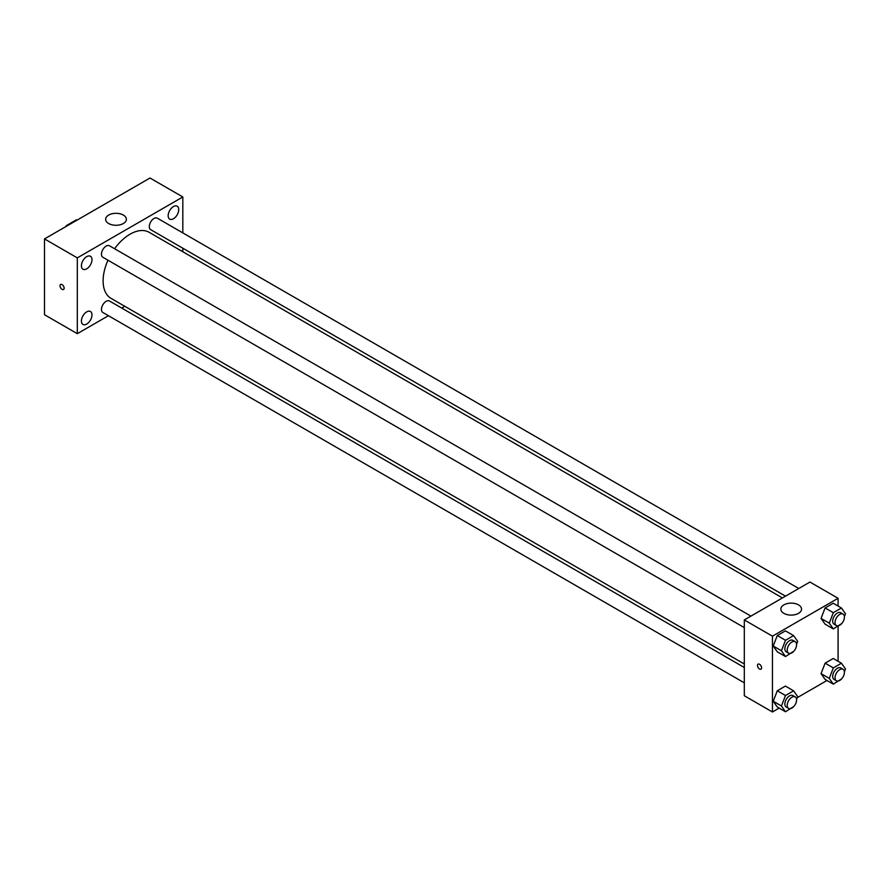 <?xml version="1.0" encoding="UTF-8"?>
<svg xmlns="http://www.w3.org/2000/svg" width="890" height="890" viewBox="0 0 890 890"><rect width="100%" height="100%" fill="white"/><g stroke="black" fill="none" stroke-linecap="round" stroke-linejoin="round"><path stroke-width="1.33" d="M67.117 225.871L66.528 225.526L76.395 219.83A12.838 7.409 120 0 1 77.196 220.041M66.528 225.526A12.838 7.409 120 0 0 65.727 226.672M76.985 220.175L76.395 219.83M108.435 315.705L77.319 333.672L44.5 314.726L44.5 238.921L149.998 178.011L182.817 196.968L182.817 232.891M173.439 206.569A7.465 4.305 120 0 0 168.566 213.144A7.465 4.305 120 0 0 169.712 219.129A7.465 4.305 120 0 0 177.177 214.824A7.465 4.305 120 0 0 177.177 206.202A7.465 4.305 120 0 0 173.439 206.569M86.697 256.654A7.465 4.305 120 0 0 81.824 263.229A7.465 4.305 120 0 0 82.97 269.214A7.465 4.305 120 0 0 90.435 264.897A7.465 4.305 120 0 0 90.435 256.276A7.465 4.305 120 0 0 86.697 256.654M86.697 311.878A7.465 4.305 120 0 0 81.824 318.453A7.465 4.305 120 0 0 82.97 324.438A7.465 4.305 120 0 0 90.435 320.122A7.465 4.305 120 0 0 90.435 311.5A7.465 4.305 120 0 0 86.697 311.878M77.319 333.672L77.319 257.877L44.5 238.921M77.319 257.877L182.817 196.968M123.332 223.523A10.357 5.985 180 0 1 112.04 224.825A10.357 5.985 180 0 1 105.643 219.296A10.357 5.985 180 0 1 116 213.311A10.357 5.985 180 0 1 126.369 219.296A10.357 5.985 180 0 1 123.332 223.523M124.767 306.282L121.696 308.051M64.136 288.16A2.904 1.68 60 0 1 63.535 289.484A2.904 1.68 60 0 1 60.631 287.815A2.904 1.68 60 0 1 60.631 284.466A2.904 1.68 60 0 1 62.867 285.245A2.904 1.68 60 0 1 64.136 288.16M63.535 289.484A2.904 1.68 60 0 1 60.631 287.815A2.904 1.68 60 0 1 60.631 284.466M182.817 248.21L182.817 251.748M798.764 588.501L157.296 218.161A6.631 3.827 120 0 0 153.981 218.484A6.631 3.827 120 0 0 149.297 226.605A6.631 3.827 120 0 0 150.666 229.642L785.503 596.155M744.307 667.511L109.47 300.998A6.631 3.827 120 0 0 106.155 301.321A6.631 3.827 120 0 0 101.471 309.442A6.631 3.827 120 0 0 102.84 312.479L744.307 682.83M750.938 616.114L109.47 245.773A6.631 3.827 120 0 0 106.155 246.096A6.631 3.827 120 0 0 101.827 251.937A6.631 3.827 120 0 0 102.84 257.255L744.307 627.606M107.979 260.225A38.125 22.016 120 0 0 103.107 280.884A38.125 22.016 120 0 0 111.005 298.339L744.307 663.973M782.432 597.935L149.131 232.301A38.125 22.016 120 0 0 114.61 248.733M779.162 708.106L772.442 711.989L744.307 695.746L744.307 619.941L809.944 582.049L838.08 598.291L838.08 606.046M826.988 680.494L797.273 697.649M825.108 624.179L821.047 618.405L825.108 607.937L833.229 603.253L825.108 607.937L821.047 618.405L825.108 624.179L833.318 628.919L829.258 623.145L833.318 612.676L841.439 607.992L845.5 613.766L844.388 616.625M777.281 707.016L773.221 701.242L777.281 690.774L785.403 686.09L777.281 690.774L773.221 701.242L777.281 707.016L785.492 711.755L781.431 705.981L785.492 695.513L793.613 690.829L797.674 696.603L796.561 699.462M838.08 626.171L838.08 661.27M772.442 711.989L772.442 636.183L838.08 598.291M825.108 679.404L821.047 673.63L825.108 663.161L833.229 658.478L825.108 663.161L821.047 673.63L825.108 679.404L833.318 684.143L829.258 678.369L833.318 667.901L841.439 663.217L845.5 668.991L844.388 671.85M777.281 651.792L773.221 646.018L777.281 635.549L785.403 630.865L777.281 635.549L773.221 646.018L777.281 651.792L785.492 656.531L781.431 650.757L785.492 640.288L793.613 635.605L797.674 641.379L796.561 644.238M772.442 636.183L744.307 619.941M783.868 613.344A10.357 5.985 180 0 1 780.83 609.116A10.357 5.985 180 0 1 791.199 603.131A10.357 5.985 180 0 1 801.556 609.116A10.357 5.985 180 0 1 795.159 614.645A10.357 5.985 180 0 1 783.868 613.344M761.595 667.823A2.904 1.68 60 0 1 760.995 669.158A2.904 1.68 60 0 1 758.091 667.478A2.904 1.68 60 0 1 758.091 664.129A2.904 1.68 60 0 1 760.327 664.908A2.904 1.68 60 0 1 761.595 667.823M760.995 669.158A2.904 1.68 60 0 1 758.091 667.478A2.904 1.68 60 0 1 758.091 664.129M793.858 651.202L785.492 656.531M795.215 641.679L792.868 640.322A6.631 3.827 120 0 0 787.761 642.102A6.631 3.827 120 0 0 784.869 648.777A6.631 3.827 120 0 0 786.237 651.814L788.585 653.16A6.631 3.827 120 0 0 795.215 649.333A6.631 3.827 120 0 0 795.215 641.679A6.631 3.827 120 0 0 790.098 643.459A6.631 3.827 120 0 0 787.205 650.123A6.631 3.827 120 0 0 788.585 653.16M781.431 650.757L773.221 646.018M785.492 640.288L777.281 635.549M793.613 635.605L785.403 630.865M841.684 623.59L833.318 628.919M843.041 614.067L840.694 612.709A6.631 3.827 120 0 0 835.588 614.489A6.631 3.827 120 0 0 832.695 621.164A6.631 3.827 120 0 0 834.064 624.202L836.411 625.548A6.631 3.827 120 0 0 843.041 621.721A6.631 3.827 120 0 0 843.041 614.067A6.631 3.827 120 0 0 837.924 615.847A6.631 3.827 120 0 0 835.031 622.51A6.631 3.827 120 0 0 836.411 625.548M829.258 623.145L821.047 618.405M833.318 612.676L825.108 607.937M841.439 607.992L833.229 603.253M793.858 706.426L785.492 711.755M795.215 696.903L792.868 695.546A6.631 3.827 120 0 0 787.761 697.326A6.631 3.827 120 0 0 784.869 704.001A6.631 3.827 120 0 0 786.237 707.038L788.585 708.384A6.631 3.827 120 0 0 795.215 704.557A6.631 3.827 120 0 0 795.215 696.903A6.631 3.827 120 0 0 790.098 698.683A6.631 3.827 120 0 0 787.205 705.347A6.631 3.827 120 0 0 788.585 708.384M781.431 705.981L773.221 701.242M785.492 695.513L777.281 690.774M793.613 690.829L785.403 686.09M841.684 678.814L833.318 684.143M843.041 669.291L840.694 667.934A6.631 3.827 120 0 0 835.588 669.714A6.631 3.827 120 0 0 832.695 676.389A6.631 3.827 120 0 0 834.064 679.426L836.411 680.772A6.631 3.827 120 0 0 843.041 676.945A6.631 3.827 120 0 0 843.041 669.291A6.631 3.827 120 0 0 837.924 671.071A6.631 3.827 120 0 0 835.031 677.735A6.631 3.827 120 0 0 836.411 680.772M829.258 678.369L821.047 673.63M833.318 667.901L825.108 663.161M841.439 663.217L833.229 658.478"/></g></svg>
